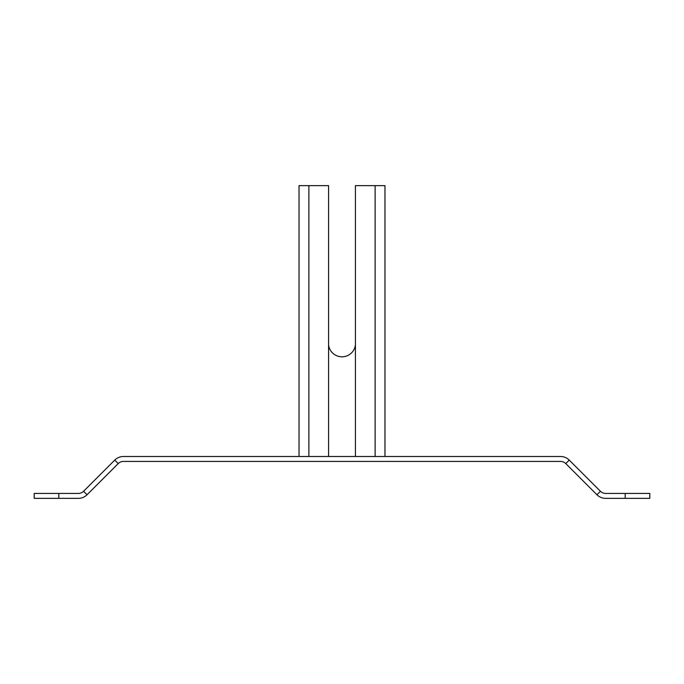 <?xml version="1.0" encoding="UTF-8"?>
<svg xmlns="http://www.w3.org/2000/svg" width="684" height="684" viewBox="0 0 684 684"><rect width="100%" height="100%" fill="white"/><g stroke="black" fill="none" stroke-linecap="round" stroke-linejoin="round"><path stroke-width="1.03" d="M649.8 493.438L649.8 498.362L605.648 498.362A12.312 12.312 0 0 1 596.944 494.754L565.779 463.59L569.259 460.11L600.432 491.274A7.387 7.387 0 0 0 605.648 493.438L649.8 493.438M58.824 498.362L34.2 498.362L34.2 493.438L58.824 493.438L58.824 498.362L78.352 498.362A12.312 12.312 0 0 0 87.056 494.754L83.568 491.274L114.741 460.11A12.312 12.312 0 0 1 123.445 456.502L560.555 456.502A12.312 12.312 0 0 1 569.259 460.11M83.568 491.274A7.387 7.387 0 0 1 78.352 493.438L58.824 493.438M565.779 463.59A7.387 7.387 0 0 0 560.555 461.426L123.445 461.426A7.387 7.387 0 0 0 118.221 463.59L87.056 494.754M355.423 456.502L355.423 185.638L384.972 185.638L384.972 456.502M328.577 456.502L328.577 185.638L299.028 185.638L299.028 456.502M328.577 345.052A13.543 13.543 0 0 0 355.423 345.052M625.176 493.438L625.176 498.362M596.944 494.754L600.432 491.274M118.221 463.59L114.741 460.11M375.123 185.638L375.123 456.502M308.877 185.638L308.877 456.502"/></g></svg>

